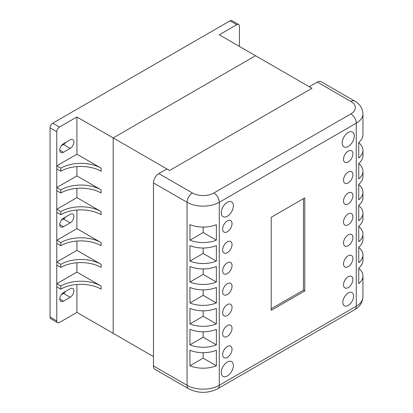 <?xml version="1.0" encoding="UTF-8"?>
<svg xmlns="http://www.w3.org/2000/svg" width="413" height="413" viewBox="0 0 413 413"><rect width="100%" height="100%" fill="white"/><g stroke="black" fill="none" stroke-linecap="round" stroke-linejoin="round"><path stroke-width="0.62" d="M239.426 46.426L239.426 26.267A3.8 2.194 120 0 0 238.637 24.527A3.8 2.194 120 0 0 236.737 24.713L219.277 34.795L255.544 55.729L113.177 137.927L113.177 333.332L153.471 356.595M101.087 168.168A28.492 16.448 0 0 0 60.799 168.168L60.799 171.271A28.492 16.448 180 0 1 101.087 171.271L101.087 168.168L76.916 154.209L76.916 116.987L59.457 127.07A3.8 2.194 120 0 0 56.767 131.721L56.767 320.927A3.8 2.194 120 0 0 57.557 322.667A3.8 2.194 120 0 0 59.457 322.476L76.916 312.398L76.916 284.48M101.087 286.033A28.492 16.448 -0 0 0 60.799 286.033L60.799 289.131A28.492 16.448 180 0 1 101.087 289.131L101.087 286.033L76.916 272.074L76.916 262.771M101.087 264.32A28.492 16.448 -0 0 0 60.799 264.32L60.799 267.423A28.492 16.448 180 0 1 101.087 267.423L101.087 264.32L76.916 250.361L76.916 241.058M101.087 242.607A28.492 16.448 -0 0 0 60.799 242.607L60.799 245.709A28.492 16.448 180 0 1 101.087 245.709L101.087 242.607L76.916 228.652L76.916 210.041M101.087 211.59A28.492 16.448 -0 0 0 60.799 211.59L60.799 214.693A28.492 16.448 180 0 1 101.087 214.693L101.087 211.59L76.916 197.631L76.916 188.328M101.087 189.877A28.492 16.448 0 0 0 60.799 189.877L60.799 192.979A28.492 16.448 180 0 1 101.087 192.979L101.087 189.877L76.916 175.923L76.916 166.615M76.916 312.398L113.177 333.332L113.177 137.927L169.583 170.492L166.898 168.943L158.84 173.594A7.599 4.388 120 0 0 153.471 182.897L153.471 365.897A7.599 4.388 120 0 0 155.04 369.377L188.617 388.762A7.599 4.388 -60 0 1 187.048 385.283L153.471 365.897M76.916 116.987L113.177 137.927L255.544 55.729L311.949 88.299L169.583 170.492L311.949 88.299L309.265 86.751L317.323 82.094L350.9 101.479A7.599 4.388 -60 0 1 354.7 101.102L321.123 81.717A7.599 4.388 120 0 0 317.323 82.094M70.2 222.834L63.483 226.711A5.224 3.015 -60 0 1 60.871 226.969A5.224 3.015 -60 0 1 60.071 222.783A5.224 3.015 -60 0 1 63.483 218.183L70.2 214.306A5.224 3.015 -60 0 1 72.812 214.048A5.224 3.015 -60 0 1 73.612 218.229A5.224 3.015 -60 0 1 70.2 222.834L63.483 218.957L61.361 220.186M70.2 288.744A5.224 3.015 -60 0 1 72.812 288.486A5.224 3.015 -60 0 1 73.612 292.672A5.224 3.015 -60 0 1 70.2 297.277L63.483 301.154A5.224 3.015 -60 0 1 60.871 301.413A5.224 3.015 -60 0 1 60.071 297.226A5.224 3.015 -60 0 1 63.483 292.621L70.2 288.744M70.2 139.862A5.224 3.015 -60 0 1 72.812 139.604A5.224 3.015 -60 0 1 73.612 143.791A5.224 3.015 -60 0 1 70.2 148.396L63.483 152.273A5.224 3.015 -60 0 1 60.871 152.531A5.224 3.015 -60 0 1 60.071 148.344A5.224 3.015 -60 0 1 63.483 143.739L70.2 139.862M65.605 142.516A5.224 3.015 -60 0 1 63.483 144.519L61.361 145.743M65.605 291.397A5.224 3.015 -60 0 1 63.483 293.4L61.361 294.624M65.605 216.954A5.224 3.015 -60 0 1 63.483 218.957M238.637 24.527L231.925 20.65A3.8 2.194 120 0 0 230.026 20.836L52.74 123.193A3.8 2.194 120 0 0 50.05 127.844L50.05 317.05A3.8 2.194 120 0 0 50.84 318.79L57.557 322.667M76.916 197.631L56.767 209.262L56.767 212.365L60.799 214.693M60.799 211.59L56.767 209.262M76.916 228.652L56.767 240.283L56.767 243.381L60.799 245.709M60.799 242.607L56.767 240.283M76.916 175.923L56.767 187.554L56.767 190.656L60.799 192.979M60.799 189.877L56.767 187.554M76.916 272.074L56.767 283.705L56.767 286.808L60.799 289.131M60.799 286.033L56.767 283.705M76.916 250.361L56.767 261.992L56.767 265.094L60.799 267.423M60.799 264.32L56.767 261.992M76.916 154.209L56.767 165.84L56.767 168.943L60.799 171.271M60.799 168.168L56.767 165.84M304.789 290.943L271.212 310.328L271.212 217.274L304.789 197.889L304.789 290.943L303.447 290.163L271.212 308.774M303.447 198.663L303.447 290.163M352.914 153.822A6.649 3.836 -60 0 1 350.012 160.512A6.649 3.836 -60 0 1 344.891 162.294A6.649 3.836 -60 0 1 344.891 154.617A6.649 3.836 -60 0 1 351.535 150.781A6.649 3.836 -60 0 1 352.914 153.822M352.914 195.695A6.649 3.836 -60 0 1 350.012 202.385A6.649 3.836 -60 0 1 344.891 204.167A6.649 3.836 -60 0 1 344.891 196.49A6.649 3.836 -60 0 1 351.535 192.649A6.649 3.836 -60 0 1 352.914 195.695M353.585 296.111A7.599 4.388 -60 0 1 350.27 303.756A7.599 4.388 -60 0 1 344.416 305.796A7.599 4.388 -60 0 1 344.416 297.019A7.599 4.388 -60 0 1 352.01 292.636A7.599 4.388 -60 0 1 353.585 296.111M232.039 307.355A6.649 3.836 -60 0 1 229.138 314.045A6.649 3.836 -60 0 1 224.011 315.826A6.649 3.836 -60 0 1 224.011 308.15A6.649 3.836 -60 0 1 230.661 304.314A6.649 3.836 -60 0 1 232.039 307.355M233.381 205.772A8.549 4.935 -60 0 1 229.649 214.378A8.549 4.935 -60 0 1 223.061 216.665A8.549 4.935 -60 0 1 223.061 206.794A8.549 4.935 -60 0 1 231.61 201.859A8.549 4.935 -60 0 1 233.381 205.772M232.039 328.289A6.649 3.836 -60 0 1 229.138 334.979A6.649 3.836 -60 0 1 224.011 336.76A6.649 3.836 -60 0 1 224.011 329.084A6.649 3.836 -60 0 1 230.661 325.248A6.649 3.836 -60 0 1 232.039 328.289M352.914 258.502A6.649 3.836 -60 0 1 350.012 265.192A6.649 3.836 -60 0 1 344.891 266.974A6.649 3.836 -60 0 1 344.891 259.297A6.649 3.836 -60 0 1 351.535 255.461A6.649 3.836 -60 0 1 352.914 258.502M352.914 174.756A6.649 3.836 -60 0 1 350.012 181.446A6.649 3.836 -60 0 1 344.891 183.227A6.649 3.836 -60 0 1 344.891 175.551A6.649 3.836 -60 0 1 351.535 171.715A6.649 3.836 -60 0 1 352.914 174.756M352.914 279.441A6.649 3.836 -60 0 1 350.012 286.132A6.649 3.836 -60 0 1 344.891 287.913A6.649 3.836 -60 0 1 344.891 280.236A6.649 3.836 -60 0 1 351.535 276.395A6.649 3.836 -60 0 1 352.914 279.441M232.039 244.548A6.649 3.836 -60 0 1 229.138 251.233A6.649 3.836 -60 0 1 224.011 253.014A6.649 3.836 -60 0 1 224.011 245.343A6.649 3.836 -60 0 1 230.661 241.502A6.649 3.836 -60 0 1 232.039 244.548M352.914 216.629A6.649 3.836 -60 0 1 350.012 223.319A6.649 3.836 -60 0 1 344.891 225.1A6.649 3.836 -60 0 1 344.891 217.424A6.649 3.836 -60 0 1 351.535 213.588A6.649 3.836 -60 0 1 352.914 216.629M233.381 365.51A8.549 4.935 -60 0 1 229.649 374.111A8.549 4.935 -60 0 1 223.061 376.403A8.549 4.935 -60 0 1 223.061 366.532A8.549 4.935 -60 0 1 231.61 361.597A8.549 4.935 -60 0 1 233.381 365.51M232.039 286.421A6.649 3.836 -60 0 1 229.138 293.106A6.649 3.836 -60 0 1 224.011 294.887A6.649 3.836 -60 0 1 224.011 287.216A6.649 3.836 -60 0 1 230.661 283.375A6.649 3.836 -60 0 1 232.039 286.421M232.039 265.482A6.649 3.836 -60 0 1 229.138 272.172A6.649 3.836 -60 0 1 224.011 273.953A6.649 3.836 -60 0 1 224.011 266.277A6.649 3.836 -60 0 1 230.661 262.441A6.649 3.836 -60 0 1 232.039 265.482M232.039 349.228A6.649 3.836 -60 0 1 229.138 355.918A6.649 3.836 -60 0 1 224.011 357.699A6.649 3.836 -60 0 1 224.011 350.023A6.649 3.836 -60 0 1 230.661 346.182A6.649 3.836 -60 0 1 232.039 349.228M352.914 237.568A6.649 3.836 -60 0 1 350.012 244.259A6.649 3.836 -60 0 1 344.891 246.04A6.649 3.836 -60 0 1 344.891 238.363A6.649 3.836 -60 0 1 351.535 234.522A6.649 3.836 -60 0 1 352.914 237.568M354.256 135.985A8.549 4.935 -60 0 1 350.529 144.586A8.549 4.935 -60 0 1 343.941 146.878A8.549 4.935 -60 0 1 343.941 137.008A8.549 4.935 -60 0 1 352.485 132.072A8.549 4.935 -60 0 1 354.256 135.985M232.039 223.609A6.649 3.836 -60 0 1 229.138 230.299A6.649 3.836 -60 0 1 224.011 232.08A6.649 3.836 -60 0 1 224.011 224.404A6.649 3.836 -60 0 1 230.661 220.568A6.649 3.836 -60 0 1 232.039 223.609M358.732 163.646A22.792 13.159 180 0 1 362.95 171.271A22.792 13.159 180 0 1 358.732 178.891L358.732 163.383A22.792 13.159 -0 0 0 362.95 155.763L362.95 150.332A22.792 13.159 180 0 1 358.732 157.957L358.732 142.449A22.792 13.159 -0 0 0 362.95 134.824L362.95 113.89C362.449 108.056 359.697 103.792 354.7 101.102M358.732 247.392A22.792 13.159 180 0 1 362.95 255.017A22.792 13.159 180 0 1 358.732 262.637L358.732 247.129A22.792 13.159 -0 0 0 362.95 239.504L362.95 234.078A22.792 13.159 180 0 1 358.732 241.703L358.732 226.195A22.792 13.159 -0 0 0 362.95 218.57L362.95 213.144A22.792 13.159 180 0 1 358.732 220.764L358.732 205.256A22.792 13.159 -0 0 0 362.95 197.636L362.95 192.205A22.792 13.159 180 0 1 358.732 199.83L358.732 184.322A22.792 13.159 -0 0 0 362.95 176.697L362.95 171.271M358.732 184.58A22.792 13.159 180 0 1 362.95 192.205M358.732 142.449L358.732 142.707A22.792 13.159 180 0 1 362.95 150.332M358.732 226.453A22.792 13.159 180 0 1 362.95 234.078M358.732 205.519A22.792 13.159 180 0 1 362.95 213.144M358.732 268.326A22.792 13.159 180 0 1 362.95 275.951A22.792 13.159 180 0 1 358.732 283.576L358.732 268.068A22.792 13.159 -0 0 0 362.95 260.443L362.95 255.017M216.366 261.088A22.792 13.159 180 0 1 189.959 261.088L189.959 245.58A22.792 13.159 -0 0 0 216.366 245.58L216.366 261.088L203.16 253.463L189.959 261.088M216.366 344.834A22.792 13.159 180 0 1 189.959 344.834L189.959 329.326A22.792 13.159 -0 0 0 216.366 329.326L216.366 344.834L203.16 337.209L189.959 344.834M216.366 282.022A22.792 13.159 180 0 1 189.959 282.022L189.959 266.514A22.792 13.159 -0 0 0 216.366 266.514L216.366 282.022L203.16 274.397L189.959 282.022M216.366 240.149A22.792 13.159 180 0 1 189.959 240.149L189.959 224.641A22.792 13.159 -0 0 0 216.366 224.641L216.366 240.149L203.16 232.524L189.959 240.149M216.366 323.895A22.792 13.159 180 0 1 189.959 323.895L189.959 308.387A22.792 13.159 -0 0 0 216.366 308.387L216.366 323.895L203.16 316.27L189.959 323.895M216.366 302.961A22.792 13.159 180 0 1 189.959 302.961L189.959 287.453A22.792 13.159 -0 0 0 216.366 287.453L216.366 302.961L203.16 295.336L189.959 302.961M216.366 365.768A22.792 13.159 180 0 1 189.959 365.768L189.959 350.26A22.792 13.159 -0 0 0 216.366 350.26L216.366 365.768L203.16 358.143L189.959 365.768M203.16 248.012L203.16 253.463M203.16 331.758L203.16 337.209M203.16 268.951L203.16 274.397M203.16 227.078L203.16 232.524M203.16 310.819L203.16 316.27M203.16 289.885L203.16 295.336M203.16 352.692L203.16 358.143M59.792 150.141L63.483 152.273M63.483 144.519L70.2 148.396M59.792 299.022L63.483 301.154M63.483 293.4L70.2 297.277M59.792 224.579L63.483 226.711M50.05 317.05L56.767 320.927M50.05 127.844L56.767 131.721M52.74 123.193L59.457 127.07M230.026 20.836L236.737 24.713M188.617 388.762C198.312 393.537 208.007 393.537 217.708 388.762A7.599 4.388 -120 0 0 219.277 385.283A22.792 13.159 180 0 1 187.048 385.283L187.048 202.282A22.792 13.159 -0 0 0 219.277 202.282L356.269 123.193A22.792 13.159 -0 0 0 362.95 113.89M217.708 388.762L354.7 309.673A7.599 4.388 -120 0 0 356.269 306.193L219.277 385.283L219.277 202.282A7.599 4.388 60 0 0 213.908 192.979A15.193 8.771 180 0 1 192.417 192.979A7.599 4.388 120 0 0 187.048 202.282L153.471 182.897M354.7 309.673C359.697 306.983 362.449 302.719 362.95 296.885A22.792 13.159 180 0 1 356.269 306.193L356.269 123.193A7.599 4.388 60 0 0 350.9 113.89L213.908 192.979M350.9 101.479A15.193 8.771 180 0 1 350.9 113.89M192.417 192.979L158.84 173.594M362.95 296.885L362.95 275.951"/></g></svg>
